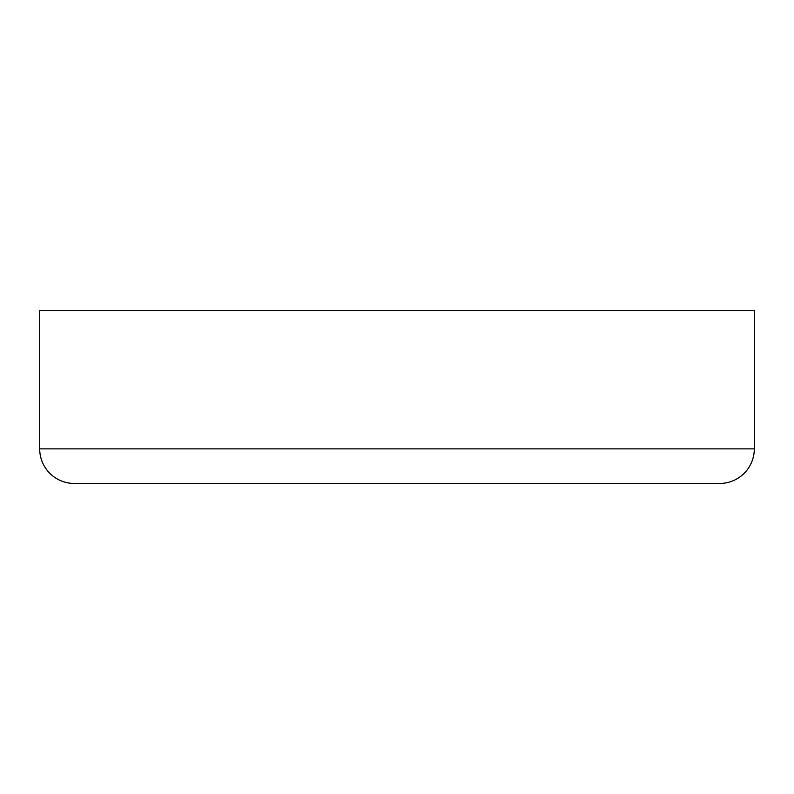 <?xml version="1.0" encoding="UTF-8"?>
<svg xmlns="http://www.w3.org/2000/svg" width="794" height="794" viewBox="0 0 794 794"><rect width="100%" height="100%" fill="white"/><g stroke="black" fill="none" stroke-linecap="round" stroke-linejoin="round"><path stroke-width="1.19" d="M754.3 448.868L754.3 310.553L39.7 310.553L39.7 448.868L754.3 448.868A34.579 34.579 0 0 1 719.721 483.447L74.279 483.447A34.579 34.579 0 0 1 39.7 448.868"/></g></svg>
